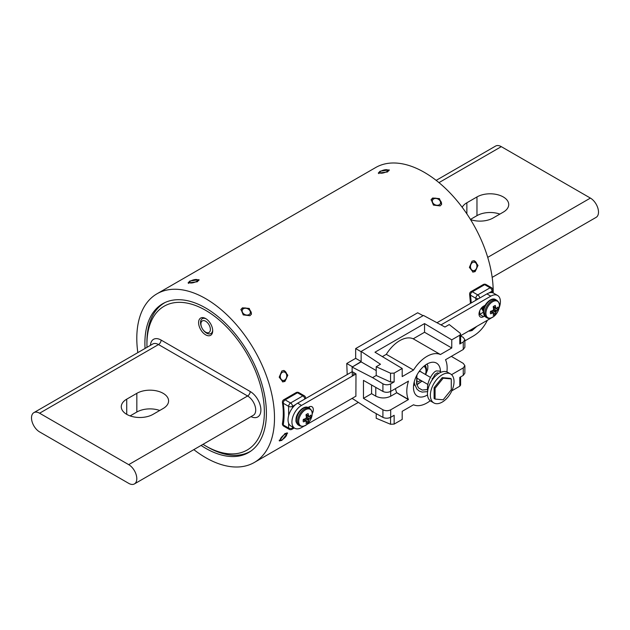 <?xml version="1.0" encoding="UTF-8"?>
<svg xmlns="http://www.w3.org/2000/svg" width="630" height="630" viewBox="0 0 630 630"><rect width="100%" height="100%" fill="white"/><g stroke="black" fill="none" stroke-linecap="round" stroke-linejoin="round"><path stroke-width="0.94" d="M242.463 307.818L249.259 308.432L251.433 314.102L249.952 315.717L243.243 314.905L240.999 309.385L242.463 307.818M432.652 198.009L439.449 198.631L441.622 204.301L440.142 205.908L433.432 205.104L431.188 199.576L432.652 198.009M189.858 281.027L199.064 279.665L197.347 281.767L188.087 282.925L189.858 281.027M380.048 171.218L389.253 169.864L387.537 171.959L378.276 173.124L380.048 171.218M284.957 433.511L287.634 433.07L281.854 440.362L279.318 440.945L284.957 433.511M476.871 326.34L472.043 330.553L469.508 331.144L469.35 330.679M281.854 370.975L283.996 370.495L287.815 375.212L284.957 381.41L282.862 381.89L279.2 377.189L281.854 370.975M472.043 261.174L474.185 260.694L478.005 265.411L475.146 271.601L473.051 272.089L469.389 267.388L472.043 261.174M201.08 445.441A85.916 49.605 -120 0 0 205.648 448.284A85.916 49.605 -120 0 0 248.606 452.537A85.916 49.605 -120 0 0 261.773 383.694A85.916 49.605 -120 0 0 205.648 307.983A85.916 49.605 -120 0 0 162.697 303.731A85.916 49.605 -120 0 0 145.073 348.437M193.827 449.631A97.367 56.22 -120 0 0 205.648 457.632A97.367 56.22 -120 0 0 254.331 462.459A97.367 56.22 -120 0 0 269.262 384.434A97.367 56.22 -120 0 0 205.648 298.628A97.367 56.22 -120 0 0 156.964 293.808A97.367 56.22 -120 0 0 137.82 352.627M464.869 340.901L473.035 336.192A97.367 56.22 -120 0 0 487.368 320.276M493.188 292.974A97.367 56.22 -120 0 0 424.352 172.368A97.367 56.22 -120 0 0 375.669 167.541L156.964 293.808M462.192 207.302A18.601 10.742 180 0 1 466.862 202.781L476.965 196.946A18.601 10.742 180 0 1 503.276 196.946A18.601 10.742 180 0 1 508.725 204.537A18.601 10.742 180 0 1 503.276 212.137L493.164 217.972A18.601 10.742 180 0 1 470.571 219.634M470.445 219.421L476.965 215.649A18.601 10.742 180 0 1 499.873 214.098M436.173 180.369L495.574 146.081A11.458 6.615 60 0 1 501.299 146.648L590.397 198.088A11.458 6.615 60 0 1 598.5 212.121A11.458 6.615 60 0 1 596.13 217.358L492.18 277.373M198.6 322.623A9.97 5.757 -120 0 0 205.648 334.829A9.97 5.757 -120 0 0 212.696 330.758A9.97 5.757 -120 0 0 205.648 318.552A9.97 5.757 -120 0 0 198.6 322.623M206.152 318.867A8.592 4.961 -120 0 0 202.325 318.685A8.592 4.961 -120 0 0 200.545 322.623A8.592 4.961 -120 0 0 201.608 327.206M203.183 329.931A8.592 4.961 -120 0 0 210.916 333.569A8.592 4.961 -120 0 0 212.68 330.167M203.002 444.331A83.026 47.935 -120 0 0 205.648 445.922A83.026 47.935 -120 0 0 264.356 412.028A83.026 47.935 -120 0 0 205.648 310.338A83.026 47.935 -120 0 0 146.94 344.24L146.94 341.995A85.775 49.526 60 0 1 164.706 302.723A85.775 49.526 60 0 1 165.257 302.416M126.724 399.16A18.601 10.742 0 0 0 121.275 406.752A18.601 10.742 0 0 0 126.724 414.351A18.601 10.742 0 0 0 153.035 414.351L163.138 408.508A18.601 10.742 0 0 0 168.588 400.916A18.601 10.742 0 0 0 157.106 390.994A18.601 10.742 0 0 0 136.836 393.325L126.724 399.16L126.724 414.351M39.603 413.209L128.701 464.649L247.606 395.994L158.508 344.555L39.603 413.209A11.458 6.615 -120 0 0 33.87 412.642A11.458 6.615 -120 0 0 31.5 417.879A11.458 6.615 -120 0 0 39.603 431.912L128.701 483.352A11.458 6.615 -120 0 0 134.426 483.919A11.458 6.615 -120 0 0 136.797 478.674A11.458 6.615 -120 0 0 128.701 464.649M159.737 410.476A18.601 10.742 0 0 0 136.836 412.028L130.126 415.902M251.023 450.97A85.775 49.526 60 0 1 250.48 451.293A85.775 49.526 60 0 1 207.593 447.048L205.648 445.922M146.94 344.24A83.026 47.935 -120 0 0 147.003 347.327M243.243 313.401A4.26 3.213 24.3 0 0 249.039 314.606A4.26 3.213 24.3 0 0 249.267 309.921A4.26 3.213 24.3 0 0 243.471 308.724A4.26 3.213 24.3 0 0 243.243 313.401M240.849 309.787A5.725 4.323 -155.7 0 1 249.905 310.204A5.725 4.323 -155.7 0 1 251.228 314.496M433.432 203.6A4.26 3.213 24.3 0 0 439.228 204.797A4.26 3.213 24.3 0 0 439.456 200.119A4.26 3.213 24.3 0 0 433.66 198.922A4.26 3.213 24.3 0 0 433.432 203.6M431.038 199.986A5.725 4.323 -155.7 0 1 440.094 200.395A5.725 4.323 -155.7 0 1 441.417 204.687M205.648 332.152A6.686 3.859 -120 0 0 208.995 332.482A6.686 3.859 -120 0 0 210.018 327.12A6.686 3.859 -120 0 0 205.648 321.229A6.686 3.859 -120 0 0 202.309 320.898A6.686 3.859 -120 0 0 200.923 323.962A6.686 3.859 -120 0 0 205.648 332.152L207.144 333.01L205.648 332.152M470.508 330.01A4.26 1.331 136.6 0 0 471.083 330.333A4.26 1.331 136.6 0 0 475.768 326.97M380.733 173.179A4.26 1.331 -16.6 0 0 386.017 171.982A4.26 1.331 -16.6 0 0 387.481 169.872A4.26 1.331 -16.6 0 0 386.757 169.698A4.26 1.331 -16.6 0 0 382.725 170.368A4.26 1.331 -16.6 0 0 379.764 172.163A4.26 1.331 -16.6 0 0 380.733 173.179M470.689 268.136A4.26 3.213 95.7 0 0 474.855 270.278A4.26 3.213 95.7 0 0 476.713 264.655A4.26 3.213 95.7 0 0 472.547 262.521A4.26 3.213 95.7 0 0 470.689 268.136M473.736 260.678A5.725 4.323 -84.3 0 1 476.792 263.962A5.725 4.323 -84.3 0 1 472.626 272.018M280.5 438.787A4.26 1.331 136.6 0 0 280.893 440.134A4.26 1.331 136.6 0 0 283.933 438.472A4.26 1.331 136.6 0 0 286.532 435.314A4.26 1.331 136.6 0 0 286.737 434.598A4.26 1.331 136.6 0 0 284.177 434.81A4.26 1.331 136.6 0 0 280.5 438.787M190.543 282.98A4.26 1.331 -16.6 0 0 195.828 281.791A4.26 1.331 -16.6 0 0 197.292 279.673A4.26 1.331 -16.6 0 0 196.568 279.5A4.26 1.331 -16.6 0 0 192.536 280.169A4.26 1.331 -16.6 0 0 189.575 281.964A4.26 1.331 -16.6 0 0 190.543 282.98M280.5 377.945A4.26 3.213 95.7 0 0 284.666 380.079A4.26 3.213 95.7 0 0 286.532 374.464A4.26 3.213 95.7 0 0 282.358 372.322A4.26 3.213 95.7 0 0 280.5 377.945M283.547 370.479A5.725 4.323 -84.3 0 1 286.611 373.771A5.725 4.323 -84.3 0 1 282.437 381.819M481.84 307.542A5.725 3.308 120 0 0 481.824 307.912A5.725 3.308 120 0 0 483.013 310.535A5.725 3.308 120 0 0 483.297 310.669M475.831 300.297L475.831 298.274L470.413 295.147A2.748 1.268 171.5 0 1 469.641 294.43L470.46 303.4M430.227 400.759A28.531 16.475 -60 0 1 426.975 402.94A28.531 16.475 -60 0 1 413.524 404.775L402.192 411.319L402.192 419.446L394.152 424.084L390.553 424.266L376.204 418.273L376.204 413.634M440.472 371.802A19.089 11.017 120 0 0 436.401 363.053A19.089 11.017 120 0 0 426.975 364.061A19.089 11.017 120 0 0 414.54 380.772A19.089 11.017 120 0 0 417.312 396.113A19.089 11.017 120 0 0 426.975 395.231A19.089 11.017 120 0 0 427.518 394.908M416.375 377.654A3.898 2.252 120 0 0 416.989 378.378L416.997 382.079A7.788 4.497 120 0 0 418.942 381.37A7.788 4.497 120 0 0 420.509 380.197M371.574 384.993L371.574 393.679L375.779 396.152L375.779 387.379M395.475 388.623A28.531 16.475 -60 0 0 396.695 392.64L408.358 399.373A28.531 16.475 -60 0 1 408.358 381.418A28.531 16.475 -60 0 1 408.445 381.134L390.687 391.387C388.096 392.6 385.505 392.608 382.914 391.427L363.471 380.394L363.471 398.357L382.914 409.776C385.505 411.004 388.096 411.02 390.687 409.815L390.687 417.296L394.152 415.296L394.152 424.084M408.358 399.373A28.531 16.475 120 0 0 408.445 399.562L390.687 409.815M451.844 390.781L459.798 386.19L459.798 377.394L463.263 375.393L463.263 367.912L464.869 365.652L463.263 363.384L451.332 356.375M451.545 374.677L463.263 367.912M460.601 335.845L463.263 337.428L464.869 339.735L464.869 347.248L463.263 349.485L445.505 359.738A28.531 16.475 120 0 1 445.591 359.919A28.531 16.475 -60 0 1 446.883 371.905M394.152 373.11L394.152 381.898L390.553 382.008L390.553 373.22L394.152 373.11L402.192 368.471L402.192 376.598L413.524 370.054A28.531 16.475 120 0 1 440.425 354.525L451.757 347.981L451.757 339.846L459.798 335.207L460.601 334.073L460.601 342.87L459.798 344.004L463.263 341.995L464.869 339.735M394.152 381.898L390.687 383.898L390.687 396.231C385.717 398.546 380.748 398.514 375.779 396.152M390.553 373.22L376.204 366.723L380.481 364.25L361.14 351.438L361.14 361.88L352.131 367.077L372.543 377.63L382.914 383.82C385.505 385.08 388.096 385.103 390.687 383.898M352.131 367.077L352.131 371.606L355.989 373.866L355.887 396.183M352.131 398.357L372.543 411.595L382.914 417.375C385.505 418.541 388.096 418.509 390.687 417.296M361.14 351.438L423.478 315.449L444.953 327.025L449.229 324.56L460.05 333.097L460.601 334.073M402.192 368.471L374.976 352.209L424.541 323.584L451.757 339.846M372.543 377.63L376.204 375.511L376.204 366.723M464.869 365.652L464.869 373.173L463.263 375.393M460.601 376.929L460.601 385.08L459.798 386.19M361.14 361.88L376.204 370.574M390.553 382.008L376.204 375.511M421.383 372.133A3.898 2.252 120 0 0 420.887 371.637A3.898 2.252 120 0 0 418.863 371.873M396.695 392.64A28.531 16.475 120 0 0 396.735 392.734L390.687 396.231M371.574 393.679L363.471 398.357M413.524 370.054L386.308 354.343L382.363 356.619M386.308 354.343A28.531 16.475 -60 0 1 413.209 338.806L424.541 332.262L424.541 323.584M451.757 347.981L424.541 332.262M440.425 354.525L413.209 338.806M408.445 399.562L396.735 392.734M312.181 413.8A6.418 3.701 120 0 0 313.315 409.689A6.418 3.701 120 0 0 311.984 406.752A6.418 3.701 120 0 0 308.779 407.074L308.023 407.508M309.377 408.248A6.418 3.701 120 0 0 309.425 407.445A6.418 3.701 120 0 0 309.385 406.767M304.621 425.785L301.518 427.573A13.561 7.828 -60 0 1 294.738 428.242A13.561 7.828 -60 0 1 292.659 417.375A13.561 7.828 -60 0 1 301.518 405.421L355.989 373.976M306.109 424.927L355.989 396.128M294.738 428.242L290.855 425.998A13.561 7.828 -60 0 1 288.776 415.131A13.561 7.828 -60 0 1 297.636 403.176L352.225 371.661M485.171 305.235L483.549 306.172A6.418 3.701 120 0 0 479.013 314.023A6.418 3.701 120 0 0 480.336 316.961A6.418 3.701 120 0 0 483.549 316.646L484.533 316.079M479.052 314.709A6.418 3.701 120 0 0 479.658 314.401L483.226 312.338M491.573 317.811A13.561 7.828 -60 0 1 490.801 318.292L460.601 335.727M441 324.899L490.801 296.147A13.561 7.828 -60 0 1 497.582 295.47A13.561 7.828 -60 0 1 499.11 307.968M436.984 322.725L486.911 293.903A13.561 7.828 -60 0 1 493.699 293.226L497.582 295.47M442.205 402.098A16.726 9.655 -60 0 1 433.842 402.924A16.726 9.655 -60 0 1 431.274 389.521A16.726 9.655 -60 0 1 442.205 374.787A16.726 9.655 -60 0 1 450.568 373.952A16.726 9.655 -60 0 1 453.127 387.356A16.726 9.655 -60 0 1 442.205 402.098M433.842 402.924L430.928 401.239A16.726 9.655 -60 0 1 428.361 387.836A16.726 9.655 -60 0 1 439.283 373.102A16.726 9.655 -60 0 1 447.647 372.275L450.568 373.952M434.101 387.718L434.101 398.514L435.078 399.073L443.173 399.798L451.277 389.726L451.277 378.921L450.3 378.362L442.205 377.638L434.101 387.718L435.078 388.277L435.078 399.073M451.277 378.921L443.173 378.197L442.205 377.638M443.173 378.197L435.078 388.277M347.201 374.566L346.752 363.486L355.666 358.344L355.666 348.579L417.674 312.779L423.077 315.677M354.091 372.755A5.497 3.174 120 0 0 353.587 375.252M352.296 366.983L361.14 361.581M352.296 376.11L352.296 371.7M355.666 348.579L361.14 351.737M355.666 358.344L361.14 361.502M351.855 398.514L352.296 398.782M346.752 363.486L352.296 366.684M490.384 312.637A5.465 3.15 120 0 0 490.542 313.787A15.569 9.733 4.5 0 0 492.684 313.118A15.522 5.615 20.8 0 0 493.392 313.102A15.522 4.048 47.6 0 1 493.589 313.645A15.569 8.166 64.2 0 1 493.18 315.307A5.465 3.15 120 0 0 494.251 314.866A5.465 3.15 120 0 0 495.322 314.071A15.569 9.733 -124.5 0 0 495.818 312.362A15.522 12.443 -99.6 0 0 496.156 311.503A15.522 12.443 -20.4 0 0 496.724 310.787A15.569 9.733 4.5 0 0 497.96 309.503A5.465 3.15 120 0 0 498.109 308.172A5.465 3.15 120 0 0 497.96 307.023A15.569 8.166 175.8 0 1 496.724 308.22A15.522 4.048 -167.6 0 1 496.156 308.314A15.522 5.615 -140.8 0 0 495.818 307.692A15.569 9.733 -124.5 0 0 495.322 305.503A5.465 3.15 120 0 0 493.18 306.739A15.569 8.166 64.2 0 1 493.589 308.976A15.522 10.883 87.7 0 1 493.392 309.913A15.522 10.883 152.3 0 1 492.684 310.551A15.569 8.166 175.8 0 1 490.542 311.307A5.465 3.15 120 0 0 490.384 312.637M491.29 311.031L495.322 314.071M486.895 317.748A10.033 5.796 120 0 1 484.816 313.149A10.033 5.796 120 0 1 491.912 300.864A10.033 5.796 120 0 1 496.928 300.368C498.944 302.211 499.763 303.92 499.393 305.495L498.928 308.661A9.521 5.497 120 0 0 499.385 305.597A9.521 5.497 120 0 0 492.652 301.707A9.521 5.497 120 0 0 485.919 313.37A9.521 5.497 120 0 0 495.078 315.331L495.078 315.331C491.542 318.308 488.809 319.119 486.895 317.748L485.683 317.048L483.218 311.913C482.887 304.841 491.534 296.494 495.716 299.667A10.033 5.796 120 0 0 490.699 300.163A10.033 5.796 120 0 0 483.604 312.448A10.033 5.796 120 0 0 485.683 317.048M482.659 307.495L483.675 307.188M481.903 307.479L483.383 310.055L482.178 307.196M482.186 307.574L482.58 307.629M482.722 307.629L483.643 307.409M482.336 307.054L483.604 308.393M482.478 306.928L483.651 308.873M483.856 307.456L483.934 307.928M484.163 306.093L484.06 307.59M482.257 308.196L482.777 307.975M482.289 308.369L482.982 308.094M482.021 309.22L482.548 309.33M482.674 309.338L483.556 309.228M482.037 309.267L482.627 309.432M482.753 309.44L483.517 309.401M483.982 305.92L483.604 308.448M484.289 305.739L483.801 308.346M493.314 307.534L497.96 309.503M493.558 308.7L496.724 310.787M493.392 309.913L496.156 311.503M492.424 310.653L495.818 312.362M490.849 311.212L493.392 313.102M490.487 311.582L492.684 313.118M493.384 306.558L495.818 307.692M493.251 307.054L496.156 308.314M288.627 415.65L288.627 406.358L283.209 403.231A2.748 1.268 171.5 0 1 282.437 402.515C283.563 410.169 283.571 417.099 282.445 423.321L282.445 423.321A2.748 2.748 0 0 0 283.776 426.187A2.748 1.591 120 0 1 283.209 424.935A2.748 1.858 -169.7 0 1 282.445 423.321M310.905 416.257A5.465 3.15 120 0 0 310.755 415.107A15.569 8.166 175.8 0 1 309.519 416.304A15.522 4.048 -167.6 0 1 308.952 416.398A15.522 5.615 -140.8 0 0 308.613 415.776A15.569 9.733 -124.5 0 0 308.117 413.587A5.465 3.15 120 0 0 307.046 414.028A5.465 3.15 120 0 0 305.967 414.823A15.569 8.166 64.2 0 1 306.385 417.06A15.522 10.883 87.7 0 1 306.188 417.997A15.522 10.883 152.3 0 1 305.479 418.635A15.569 8.166 175.8 0 1 303.329 419.391A5.465 3.15 120 0 0 303.18 420.722A5.465 3.15 120 0 0 303.329 421.872A15.569 9.733 4.5 0 0 305.479 421.202A15.522 5.615 20.8 0 0 306.188 421.187A15.522 4.048 47.6 0 1 306.385 421.73A15.569 8.166 64.2 0 1 305.967 423.391A5.465 3.15 120 0 0 308.117 422.155A15.569 9.733 -124.5 0 0 308.613 420.446A15.522 12.443 -99.6 0 0 308.952 419.588A15.522 12.443 -20.4 0 0 309.519 418.871A15.569 9.733 4.5 0 0 310.755 417.588A5.465 3.15 120 0 0 310.905 416.257M312.173 413.682A9.521 5.497 120 0 0 305.44 409.791A9.521 5.497 120 0 0 298.707 421.454A9.521 5.497 120 0 0 307.873 423.415L307.873 423.415A15.569 15.569 0 0 0 311.724 416.745A9.521 5.497 120 0 0 312.173 413.682M306.18 414.642L308.613 415.776M306.038 415.138L308.952 416.398M306.109 415.611L310.755 417.588M306.345 416.784L309.519 418.871M306.18 417.997L308.952 419.588M305.219 418.737L308.613 420.446M304.085 419.115L308.117 422.155M303.644 419.297L306.188 421.187M303.282 419.667L305.479 421.202M476.965 215.649L476.965 196.946M487.722 257.371L590.397 198.088M501.299 146.648L438.976 182.629M466.862 213.869L466.862 202.781M134.426 483.919L253.339 415.272A11.458 6.615 -120 0 0 255.709 410.028A11.458 6.615 -120 0 0 247.606 395.994A3.662 2.118 120 0 0 250.197 391.506A15.12 8.733 60 0 1 260.891 410.028A15.12 8.733 60 0 1 250.992 416.627M150.436 345.342A15.12 8.733 60 0 1 161.099 340.066A3.662 2.118 120 0 1 158.508 344.555A11.458 6.615 -120 0 0 152.783 343.988L33.87 412.642M136.836 393.325L136.836 412.028M161.099 340.066L250.197 391.506M492.841 292.848L492.841 290.044A2.748 2.748 0 0 0 491.463 287.666L486.045 284.539A2.748 1.591 120 0 0 484.675 284.673A2.748 1.591 -120 0 0 483.297 284.539L470.988 291.643A2.748 1.591 60 0 1 472.358 291.784L477.776 294.911L490.093 287.8L484.675 284.673L472.358 291.784A2.748 1.591 -60 0 0 470.413 295.147A71.481 41.273 60 0 1 471.209 302.967M492.03 292.651L492.03 291.17L488.833 293.013M479.721 310.795L479.721 314.362M491.463 287.666A2.748 1.591 120 0 0 490.093 287.8A2.748 1.591 -120 0 1 492.03 291.17A2.748 1.591 180 0 0 492.841 290.044M479.713 298.061A2.748 1.591 -120 0 0 477.776 294.911A2.748 1.591 120 0 0 475.831 298.274A2.748 1.591 180 0 0 478.682 298.651M413.839 383.631A10.017 5.78 120 0 0 414.509 383.946M416.595 384.079A10.017 5.78 120 0 0 418.942 383.182A10.017 5.78 120 0 0 421.738 380.906M463.263 349.485L463.263 341.995M459.798 344.004L459.798 335.207M382.914 391.427L382.914 383.82M382.914 417.375L382.914 409.776M390.553 424.266L390.553 417.367M425.447 374.48A10.017 5.78 120 0 0 423.856 366.282M408.358 399.609L396.695 392.758M301.518 405.421L297.636 403.176M479.658 314.401L483.549 316.646M490.801 296.147L486.911 293.903M305.629 398.562L305.629 398.128A2.748 2.748 0 0 0 304.259 395.75L298.841 392.624A2.748 1.591 120 0 0 297.462 392.758A2.748 1.591 -120 0 0 296.092 392.624L283.776 399.727A2.748 1.591 60 0 1 285.154 399.869L290.572 402.995L302.88 395.884L297.462 392.758L285.154 399.869A2.748 1.591 -60 0 0 283.209 403.231A71.481 41.273 60 0 1 283.209 424.935L288.627 428.061L288.627 423.258M295.714 404.515L292.517 406.358L292.517 407.846M292.517 426.959L292.517 428.061L293.47 427.51M304.259 395.75A2.748 1.591 120 0 0 302.88 395.884A2.748 1.591 -120 0 1 304.818 399.034M305.629 398.128A2.748 1.591 180 0 1 305.479 398.648M292.517 406.358A2.748 1.591 -120 0 0 290.572 402.995A2.748 1.591 120 0 0 288.627 406.358A2.748 1.591 180 0 0 292.517 406.358M292.517 428.061A2.748 1.591 180 0 1 288.627 428.061A2.748 1.591 -60 0 0 289.194 429.321A2.748 2.748 0 0 0 291.942 429.321A2.748 1.591 -120 0 0 292.517 428.061M311.724 416.745L312.189 413.579C312.559 412.004 311.732 410.295 309.724 408.453A10.033 5.796 120 0 0 304.707 408.949A10.033 5.796 120 0 0 297.612 421.234A10.033 5.796 120 0 0 299.691 425.833L298.47 425.132A10.033 5.796 120 0 1 296.399 420.533A10.033 5.796 120 0 1 303.495 408.248A10.033 5.796 120 0 1 308.511 407.752C304.322 404.578 295.683 412.926 296.005 419.997C295.651 421.588 296.47 423.305 298.47 425.132M254.331 462.459L358.234 402.468M164.706 302.723L165.194 302.447M250.48 451.293L250.968 451.017M200.923 323.962L200.923 322.41M471.083 330.333L469.893 330.364M387.481 169.872L389.088 170.636M379.764 172.163L378.874 173.612M280.893 440.134L279.192 440.181M286.737 434.598L286.886 432.826M239.494 455.923L239.227 455.033M240.723 455.655L240.479 454.844M155.201 309.928L155.846 310.606M156.626 309.613L156.043 308.999M197.292 279.673L198.907 280.437M189.575 281.964L188.685 283.413M486.045 284.539A2.748 2.748 0 0 0 483.297 284.539M470.988 291.643A2.748 2.748 0 0 0 469.641 294.43M413.611 385.174L414.839 385.221M416.816 384.828L422.061 381.095M425.77 374.669L426.518 371.141L426.392 368.329L425.077 365.313M414.225 381.89L414.509 383.922L416.942 389.143L419.226 391.049L422.116 392.088L427.573 391.624M440.819 372.33L439.653 371.094L436.684 370.96C434.078 370.416 425.793 381.859 427.786 391.151M426.006 366.959L425.313 365.14M416.973 374.96L416.477 383.591L418.541 387.915L422.281 390.072L427.589 389.513M439.039 373.251L437.299 372.858L435.054 374.362L430.172 383.323M426.148 373.385L427.723 369.314L427.888 365.88L427.053 364.022M427.888 384.465L416.493 377.882M432.991 378.835L432.117 378.331M430.4 377.339L420.202 371.456M496.928 300.368L495.716 299.667M495.078 315.331A15.569 15.569 0 0 0 498.928 308.661M298.841 392.624A2.748 2.748 0 0 0 296.092 392.624M283.776 399.727A2.748 2.748 0 0 0 282.437 402.515M294.273 427.975L291.942 429.321M289.194 429.321L283.776 426.187M309.724 408.453L308.511 407.752M299.691 425.833C302.998 426.872 305.731 426.069 307.873 423.415"/></g></svg>
